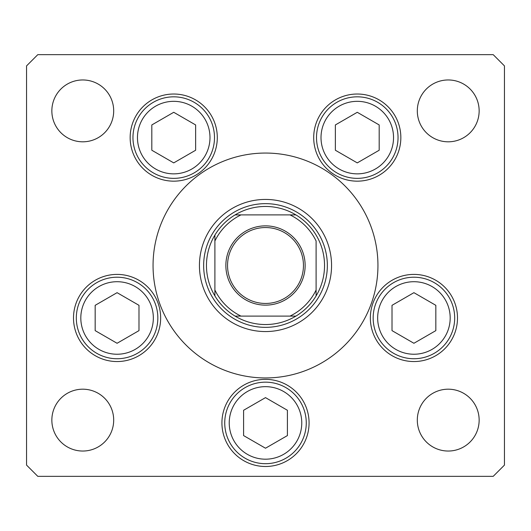 <?xml version="1.0" encoding="UTF-8"?>
<svg xmlns="http://www.w3.org/2000/svg" width="531" height="531" viewBox="0 0 531 531"><rect width="100%" height="100%" fill="white"/><g stroke="black" fill="none" stroke-linecap="round" stroke-linejoin="round"><path stroke-width="0.8" d="M199.437 265.5A66.063 66.063 0 0 0 265.5 331.563A66.063 66.063 0 0 0 331.563 265.5A66.063 66.063 0 0 0 265.5 199.437A66.063 66.063 0 0 0 199.437 265.5M377.946 265.5A112.446 112.446 0 0 0 265.5 153.054A112.446 112.446 0 0 0 153.054 265.5A112.446 112.446 0 0 0 265.5 377.946A112.446 112.446 0 0 0 377.946 265.5M130.155 137.589A43.575 43.575 0 0 0 173.73 181.164A43.575 43.575 0 0 0 217.298 137.589A43.575 43.575 0 0 0 173.73 94.02A43.575 43.575 0 0 0 130.155 137.589M313.702 137.589A43.575 43.575 0 0 0 357.27 181.164A43.575 43.575 0 0 0 400.845 137.589A43.575 43.575 0 0 0 357.27 94.02A43.575 43.575 0 0 0 313.702 137.589M370.353 317.976A43.575 43.575 0 0 0 413.921 361.551A43.575 43.575 0 0 0 457.496 317.976A43.575 43.575 0 0 0 413.921 274.401A43.575 43.575 0 0 0 370.353 317.976M221.925 422.928A43.575 43.575 0 0 0 265.5 466.497A43.575 43.575 0 0 0 309.075 422.928A43.575 43.575 0 0 0 265.5 379.353A43.575 43.575 0 0 0 221.925 422.928M73.504 317.976A43.575 43.575 0 0 0 117.079 361.551A43.575 43.575 0 0 0 160.647 317.976A43.575 43.575 0 0 0 117.079 274.401A43.575 43.575 0 0 0 73.504 317.976M479.148 420.114A30.924 30.924 0 0 1 448.224 451.038A30.924 30.924 0 0 1 417.306 420.114A30.924 30.924 0 0 1 448.224 389.19A30.924 30.924 0 0 1 479.148 420.114M113.694 110.886A30.924 30.924 0 0 1 82.776 141.81A30.924 30.924 0 0 1 51.852 110.886A30.924 30.924 0 0 1 82.776 79.962A30.924 30.924 0 0 1 113.694 110.886M417.306 110.886A30.924 30.924 0 0 0 448.224 141.81A30.924 30.924 0 0 0 479.148 110.886A30.924 30.924 0 0 0 448.224 79.962A30.924 30.924 0 0 0 417.306 110.886M51.852 420.114A30.924 30.924 0 0 0 82.776 451.038A30.924 30.924 0 0 0 113.694 420.114A30.924 30.924 0 0 0 82.776 389.19A30.924 30.924 0 0 0 51.852 420.114M26.55 65.904L26.55 465.096L37.794 476.34L493.206 476.34L504.45 465.096L504.45 65.904L493.206 54.66L37.794 54.66L26.55 65.904M76.318 317.976A40.761 40.761 0 0 1 117.079 277.215A40.761 40.761 0 0 1 157.84 317.976A40.761 40.761 0 0 1 117.079 358.737A40.761 40.761 0 0 1 76.318 317.976A40.761 40.761 0 0 0 117.079 358.737A40.761 40.761 0 0 0 157.84 317.976M117.079 292.674L95.168 305.325L95.168 330.627L117.079 343.278L138.989 330.627L138.989 305.325L117.079 292.674M373.16 317.976A40.761 40.761 0 0 1 413.921 277.215A40.761 40.761 0 0 1 454.682 317.976A40.761 40.761 0 0 1 413.921 358.737A40.761 40.761 0 0 1 373.16 317.976A40.761 40.761 0 0 0 413.921 358.737A40.761 40.761 0 0 0 454.682 317.976M413.921 292.674L392.011 305.325L392.011 330.627L413.921 343.278L435.832 330.627L435.832 305.325L413.921 292.674M224.739 422.928A40.761 40.761 0 0 1 265.5 382.161A40.761 40.761 0 0 1 306.261 422.928A40.761 40.761 0 0 1 265.5 463.689A40.761 40.761 0 0 1 224.739 422.928A40.761 40.761 0 0 0 265.5 463.689A40.761 40.761 0 0 0 306.261 422.928M265.5 397.626L243.59 410.277L243.59 435.579L265.5 448.224L287.41 435.579L287.41 410.277L265.5 397.626M316.509 137.589A40.761 40.761 0 0 1 357.27 96.828A40.761 40.761 0 0 1 398.038 137.589A40.761 40.761 0 0 1 357.27 178.356A40.761 40.761 0 0 1 316.509 137.589A40.761 40.761 0 0 0 357.27 178.356A40.761 40.761 0 0 0 398.038 137.589M357.27 112.293L335.36 124.944L335.36 150.24L357.27 162.891L379.187 150.24L379.187 124.944L357.27 112.293M132.962 137.589A40.761 40.761 0 0 1 173.73 96.828A40.761 40.761 0 0 1 214.491 137.589A40.761 40.761 0 0 1 173.73 178.356A40.761 40.761 0 0 1 132.962 137.589A40.761 40.761 0 0 0 173.73 178.356A40.761 40.761 0 0 0 214.491 137.589M173.73 112.293L151.813 124.944L151.813 150.24L173.73 162.891L195.64 150.24L195.64 124.944L173.73 112.293M305.139 265.5A39.639 39.639 0 0 1 265.5 305.139A39.639 39.639 0 0 1 225.861 265.5A39.639 39.639 0 0 1 265.5 225.861A39.639 39.639 0 0 1 305.139 265.5M227.547 265.5A37.953 37.953 0 0 0 265.5 303.453A37.953 37.953 0 0 0 303.453 265.5A37.953 37.953 0 0 0 265.5 227.547A37.953 37.953 0 0 0 227.547 265.5M324.534 265.5A59.034 59.034 0 0 0 235.094 214.896L240.994 214.896L235.094 214.896A59.034 59.034 0 0 0 214.896 295.906L214.896 290.006L214.896 295.906A59.034 59.034 0 0 0 235.094 316.104L295.906 316.104A59.034 59.034 0 0 0 316.104 295.906L316.104 240.994A56.226 56.226 0 0 0 290.006 214.896L240.994 214.896A56.226 56.226 0 0 0 214.896 240.994L214.896 290.006A56.226 56.226 0 0 0 240.994 316.104L235.094 316.104A59.034 59.034 0 0 0 295.906 316.104L290.006 316.104A56.226 56.226 0 0 0 316.104 290.006L316.104 295.906A59.034 59.034 0 0 0 324.534 265.5M203.652 265.5A61.848 61.848 0 0 1 265.5 203.652A61.848 61.848 0 0 1 327.348 265.5A61.848 61.848 0 0 1 265.5 327.348A61.848 61.848 0 0 1 203.652 265.5M214.896 235.094L214.896 240.994L214.896 235.094A59.034 59.034 0 0 1 235.094 214.896M295.906 214.896L290.006 214.896L295.906 214.896A59.034 59.034 0 0 1 316.104 235.094A59.034 59.034 0 0 0 295.906 214.896M316.104 295.906A59.034 59.034 0 0 1 295.906 316.104A59.034 59.034 0 0 0 316.104 295.906M153.34 317.976A36.267 36.267 0 0 0 117.079 281.709A36.267 36.267 0 0 0 80.812 317.976A36.267 36.267 0 0 0 117.079 354.237A36.267 36.267 0 0 0 153.34 317.976M450.188 317.976A36.267 36.267 0 0 0 413.921 281.709A36.267 36.267 0 0 0 377.66 317.976A36.267 36.267 0 0 0 413.921 354.237A36.267 36.267 0 0 0 450.188 317.976M301.767 422.928A36.267 36.267 0 0 0 265.5 386.661A36.267 36.267 0 0 0 229.233 422.928A36.267 36.267 0 0 0 265.5 459.189A36.267 36.267 0 0 0 301.767 422.928M393.537 137.589A36.267 36.267 0 0 0 357.27 101.328A36.267 36.267 0 0 0 321.009 137.589A36.267 36.267 0 0 0 357.27 173.856A36.267 36.267 0 0 0 393.537 137.589M209.991 137.589A36.267 36.267 0 0 0 173.73 101.328A36.267 36.267 0 0 0 137.463 137.589A36.267 36.267 0 0 0 173.73 173.856A36.267 36.267 0 0 0 209.991 137.589M235.094 316.104A59.034 59.034 0 0 1 214.896 295.906"/></g></svg>
